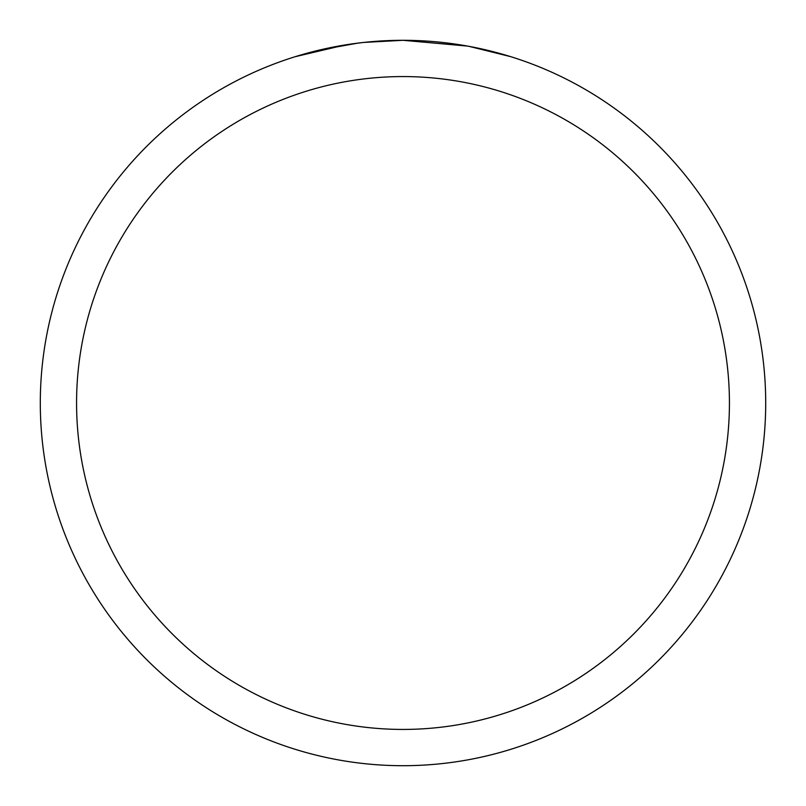 <?xml version="1.0" encoding="UTF-8"?>
<svg xmlns="http://www.w3.org/2000/svg" width="806" height="806" viewBox="0 0 806 806"><rect width="100%" height="100%" fill="white"/><g stroke="black" fill="none" stroke-linecap="round" stroke-linejoin="round"><path stroke-width="1.21" d="M410.234 40.371L415.281 40.512M447.662 43.061L449.194 43.252M467.43 46.073L403 40.3A362.7 362.7 0 0 1 765.7 403A362.7 362.7 0 0 1 403 765.7A362.7 362.7 0 0 1 40.3 403A362.7 362.7 0 0 1 403 40.3L363.798 42.426M469.142 46.385L510.782 56.682M403 76.57A326.43 326.43 0 0 1 729.43 403A326.43 326.43 0 0 1 403 729.43A326.43 326.43 0 0 1 76.57 403A326.43 326.43 0 0 1 403 76.57M362.096 42.617L348.404 44.431M295.238 56.682L345.119 44.945M367.526 42.043L373.531 41.499M374.881 41.388L377.137 41.227M380.603 40.995L386.699 40.673M395.655 40.371L403 40.3M319.569 50.022L357.673 43.151M376.412 41.277L382.185 40.905"/></g></svg>
